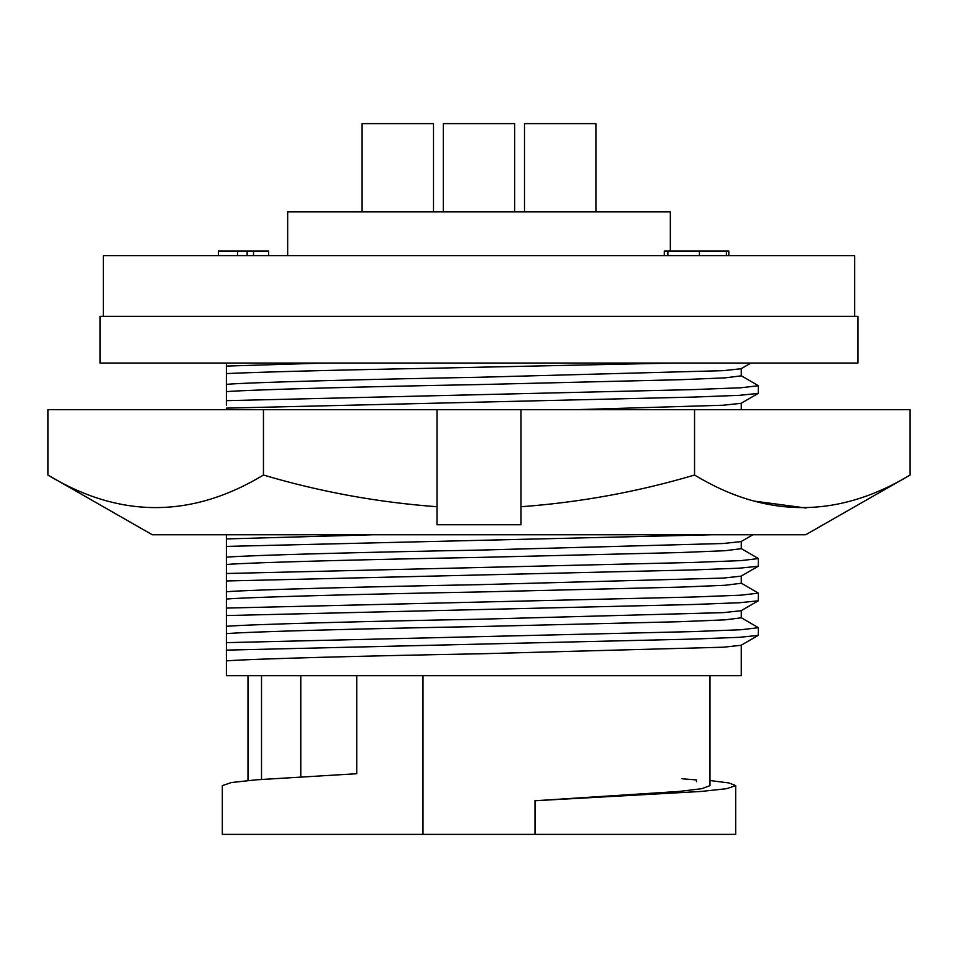 <?xml version="1.0" encoding="UTF-8"?>
<svg xmlns="http://www.w3.org/2000/svg" width="958" height="958" viewBox="0 0 958 958"><rect width="100%" height="100%" fill="white"/><g stroke="black" fill="none" stroke-linecap="round" stroke-linejoin="round"><path stroke-width="1.44" d="M437.004 409.701L47.9 409.701L47.9 475.036L152.322 534.768L805.678 534.768L910.1 475.036C838.082 518.446 766.232 518.446 694.55 475.036C637.836 491.837 579.985 502.399 520.996 506.734L520.996 524.756L437.004 524.756L437.004 409.701L910.1 409.701L910.1 475.036M47.9 475.036C119.582 518.446 191.432 518.446 263.45 475.036C320.164 491.837 378.015 502.399 437.004 506.734M202.126 534.768L422.526 534.768M479 534.768L748.509 534.768M263.45 409.701L263.45 475.036M806.121 508.027L754.329 501.13M694.55 409.701L694.55 475.036M520.996 409.701L520.996 506.734M670.337 251.032L670.337 211.826L287.663 211.826L287.663 255.702M854.68 316.368L854.68 255.702L103.32 255.702L103.32 316.368M857.949 316.368L100.051 316.368L100.051 363.034L857.949 363.034L857.949 316.368M514.697 211.826L514.697 123.618L443.303 123.618L443.303 211.826M433.495 211.826L433.495 123.618L362.1 123.618L362.1 211.826M595.9 211.826L595.9 123.618L524.505 123.618L524.505 211.826M750.964 363.034L741.085 368.734L723.218 370.662L479 377.26C368.938 379.248 252.11 382.278 226.387 384.326L226.387 391.63C252.11 389.595 368.938 386.565 479 384.577L679.917 379.727L724.966 377.871L741.276 375.835L741.276 368.638M226.387 660.876L226.387 650.123L693.041 639.07L739.277 637.321L758.221 635.394L741.085 645.285L723.218 647.213L479 653.811C368.938 655.799 252.11 658.829 226.387 660.876L226.387 675.713L741.276 675.713L741.276 645.189M226.387 409.701L226.387 408.132L693.041 397.091L739.277 395.343L758.221 393.403L741.085 403.306L723.218 405.234L575.243 409.701M226.387 626.304L226.387 615.551L693.041 604.498L739.277 602.75L758.221 600.822L741.085 610.725L723.218 612.641L479 619.239C368.938 621.227 252.11 624.257 226.387 626.304L226.387 633.621C252.11 631.573 368.938 628.544 479 626.556L679.917 621.706L724.966 619.85L741.276 617.826L741.276 610.617M226.387 585.853L226.387 591.733L226.387 580.979L693.041 569.926L739.277 568.178L758.221 566.25L741.085 576.153L723.218 578.081L479 584.667C368.938 586.667 252.11 589.685 226.387 591.733L226.387 599.049C252.11 597.002 368.938 593.972 479 591.984L679.917 587.134L724.966 585.29L741.276 583.254L741.276 576.045M752.88 534.768L741.085 541.581L723.218 543.509L479 550.108C368.938 552.095 252.11 555.125 226.387 557.161L226.387 564.478C252.11 562.43 368.938 559.412 479 557.412L679.917 552.562L724.966 550.718L741.276 548.683L741.276 541.474M726.415 251.032L726.415 255.702L728.798 255.702L728.798 251.032L699.4 251.032L699.4 255.702M509.656 255.702L511.105 255.702M452.32 255.702L461.564 255.702M253.511 255.702L268.575 255.702L268.575 251.032L253.511 251.032L253.511 255.702L247.164 255.702L247.164 251.032L237.512 251.032L237.512 255.702M664.289 255.702L664.289 251.032L699.4 251.032M667.87 251.032L667.87 255.702M237.512 251.032L218.4 251.032L218.4 255.702M253.511 251.032L247.164 251.032M298.98 363.034L226.387 363.034L324.642 363.034L226.387 366.088L226.387 373.572C261.965 371.955 346.365 369.776 430.489 368.279L673.893 363.034M226.387 384.326L226.387 370.962M226.387 366.088L226.387 363.034M226.387 394.684L226.387 396.528M226.387 391.63L226.387 405.533M373.117 534.768L226.387 538.935L226.387 534.803M226.387 602.103L226.387 605.935M741.097 617.611L758.401 627.706L741.025 629.741L693.041 631.597L226.387 642.638L226.387 650.123M226.387 642.638L226.387 633.621M741.097 583.039L758.401 593.146L741.025 595.169L693.041 597.026L226.387 608.079L226.387 615.551M226.387 608.079L226.387 599.049M741.097 548.479L758.401 558.574L741.025 560.61L693.041 562.454L226.387 573.507L226.387 580.979M226.387 573.507L226.387 564.478M226.387 557.161L226.387 546.407L712.177 534.768M226.387 538.935L226.387 546.407M741.097 375.632L758.401 385.727L741.025 387.762L693.041 389.607L226.387 400.66M758.221 393.403L758.401 385.727M300.776 675.713L300.776 776.77M356.735 675.713L356.735 773.717L256.708 779.788L231.381 782.542L222.328 785.608L222.328 834.382L422.993 834.382L422.993 675.713M710.01 780.53L729.002 782.973L735.672 785.608L726.619 788.673L701.292 791.44L535.007 800.744L679.054 791.44L701.855 788.673L710.01 785.608L710.01 675.713M422.993 834.382L735.672 834.382L735.672 785.608M535.007 800.469L535.007 834.382M758.221 635.394L758.401 627.706M261.522 779.417L261.522 675.713M696.478 781.68L696.478 779.932L682 778.758M758.221 600.822L758.401 593.146M758.221 566.25L758.401 558.574M247.99 675.713L247.99 780.53M741.276 403.198L741.276 409.701"/></g></svg>
